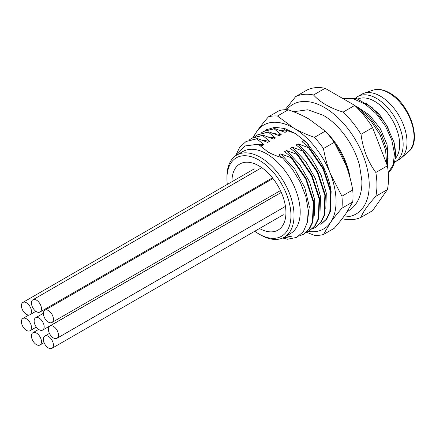 <?xml version="1.0" encoding="UTF-8"?>
<svg xmlns="http://www.w3.org/2000/svg" width="436" height="436" viewBox="0 0 436 436"><rect width="100%" height="100%" fill="white"/><g stroke="black" fill="none" stroke-linecap="round" stroke-linejoin="round"><path stroke-width="0.65" d="M395.365 161.723L399.218 159.494A37.627 21.724 -120 0 0 401.229 158.055A37.627 21.724 -120 0 0 404.368 127.399A37.627 21.724 -120 0 0 380.405 96.187A37.627 21.724 60 0 0 363.842 93.304A37.627 21.724 60 0 0 361.591 94.323L357.738 96.552A37.627 21.724 60 0 1 376.551 98.416A37.627 21.724 -120 0 1 401.131 131.574A37.627 21.724 -120 0 1 395.365 161.723A37.627 21.724 -120 0 1 394.46 162.197M355.422 98.264A37.627 21.724 60 0 1 357.738 96.552M395.13 158.726A35.447 20.465 -120 0 0 396.864 129.748A35.447 20.465 -120 0 0 374.622 101.31A35.447 20.465 60 0 0 357.918 99.032M365.978 103.016L379.124 113.96L388.378 128.2M395.447 153.848L393.937 141.967A43.627 25.184 60 0 1 395.447 153.848A43.627 25.184 60 0 1 388.258 172.552M342.805 98.52L356.795 98.656L372.17 107.632L385.528 123.295L393.937 141.967M387.462 166.181L387.217 150.573L380.824 132.964L369.483 116.913L354.811 105.485M356.566 106.439L369.543 115.137L380.459 128.903L387.092 144.703L388.138 159.08M358.763 109.452L370.644 120.505L380.007 134.719L385.593 149.962L386.628 163.816M388.258 172.531L393.218 164.803L394.455 153.439L391.746 139.918L385.386 126.004L376.126 113.518L365.101 104.073L353.656 98.923L343.208 98.754M285.1 109.714L295.684 96.574L307.255 89.898A68.708 39.671 60 0 1 325.103 88.301L354.735 105.408A68.708 39.671 60 0 1 372.584 127.617L387.397 165.794A68.708 39.671 60 0 1 387.397 189.6L372.584 210.675L361.013 217.351A68.708 39.671 60 0 1 343.165 218.948L342.211 218.649M295.684 96.574A68.708 39.671 60 0 1 313.538 94.983C320.324 102.465 330.205 108.166 343.165 112.09A68.708 39.671 60 0 1 361.013 134.293C362.866 148.807 367.804 161.533 375.832 172.476A68.708 39.671 60 0 1 376.933 185.017A68.708 39.671 60 0 1 375.832 196.276C367.804 205.084 362.866 212.109 361.013 217.351M286.735 109.703A63.258 36.52 60 0 1 336.979 116.804A63.258 36.52 60 0 1 369.221 185.017A63.258 36.52 60 0 1 343.53 216.921M387.397 189.6L375.832 196.276M387.397 165.794L375.832 172.476M372.584 127.617L361.013 134.293M354.735 105.408L343.165 112.09M325.103 88.301L313.538 94.983M304.944 140.953L303.897 140.517L301.968 141.635L309.075 147.428L308.557 147.728L298.115 143.858L296.186 144.97L303.287 150.769L302.775 151.069L292.333 147.199L290.403 148.311L297.505 154.11L296.987 154.404L286.545 150.54L284.621 151.652L291.722 157.445L291.204 157.745L280.762 153.875L278.833 154.993L282.506 157.805L292.371 169.103L300.371 182.368L305.816 196.451L308.236 210.119L307.407 222.175L303.407 231.554L296.578 237.418L287.498 239.239L282.692 238.002M282.806 128.015L286.997 131.258L285.068 132.37L274.625 128.5L274.113 128.8L281.215 134.599L279.285 135.71L268.843 131.841L268.325 132.141L275.432 137.934L273.503 139.051L263.061 135.182L262.543 135.476L269.644 141.275L267.715 142.387L257.278 138.517L256.76 138.817L263.862 144.616L261.932 145.728L258.292 144.267L267.813 151.842C271.868 154.186 276.762 156.175 282.506 157.805M350.168 178.329A51.257 29.594 -120 0 0 326.046 132.004M335.807 144.801A54.533 31.485 60 0 1 348.658 173.043M321.283 224.011L326.76 219.052L330.319 211.782L331.142 191.698L323.507 168.552L309.075 147.428M308.557 147.728L323.022 168.912L330.646 192.113L329.812 212.049L326.221 219.373L320.771 224.311M302.775 151.069L317.239 172.258L324.864 195.47L323.992 215.498L320.433 222.72L315.5 227.352L320.956 222.415L324.542 215.09L325.376 195.154L317.757 171.953L303.287 150.769M314.983 227.647L312.214 228.933M296.987 154.404L311.446 175.577L319.065 198.707L318.258 218.67L314.678 226.017L309.2 230.987L315.168 225.761L318.721 218.54L319.593 198.511L311.974 175.299L297.505 154.11M309.2 230.987L306.426 232.274M303.93 234.028L309.413 229.058L312.993 221.711L313.795 201.748L306.181 178.618L291.722 157.445M291.204 157.745L305.718 179.027L313.31 202.239L312.416 222.202L308.852 229.418L303.418 234.328L298.72 236.187M308.426 144.556L303.897 140.517M286.997 131.258L279.405 130.157M325.806 208.855L326.308 193.246L321.239 175.316L311.342 157.93L298.115 143.858M274.625 128.5L263.344 131.53L274.113 128.8M260.837 133.252L263.344 131.53M255.049 136.593L257.562 134.866L268.325 132.141M268.843 131.841L257.562 134.866M249.267 139.934L251.779 138.207L262.543 135.476M263.061 135.182L251.779 138.207M235.593 155.805L239.686 147.286L245.997 141.547L256.76 138.817M257.278 138.517L245.991 141.547M281.215 134.599L273.623 133.498M320.024 212.196L320.525 196.587L315.451 178.656L305.554 161.271L292.333 147.199M275.432 137.934L267.84 136.839M314.242 215.531L314.738 199.922L309.669 181.992L299.772 164.606L286.545 150.54M269.644 141.275L262.058 140.174M307.375 222.322L309.309 206.669L304.868 187.763L294.774 169.037L280.762 153.875M263.862 144.616L251.545 144.033M283.22 237.756L291.738 236.132A50.44 29.125 -120 0 1 283.923 237.391M258.292 144.267L244.994 145.951L236.127 155.45M236.764 155.058L242.934 151.499A47.442 27.392 60 0 1 266.658 153.848A47.442 27.392 60 0 1 300.202 211.951A47.442 27.392 60 0 1 290.376 233.669L284.207 237.233A47.442 27.392 -120 0 0 294.033 215.515A47.442 27.392 -120 0 0 273.323 167.767A47.442 27.392 -120 0 0 236.764 155.058A47.442 27.392 -120 0 0 226.938 176.776L226.938 178.558A45.262 26.133 -120 0 0 227.314 184.406M254.744 231.244A45.262 26.133 -120 0 0 258.946 233.99A45.262 26.133 -120 0 0 290.948 215.515A45.262 26.133 -120 0 0 258.946 160.083A45.262 26.133 -120 0 0 226.938 178.558M258.946 165.871A38.172 22.04 -120 0 0 239.86 163.98A38.172 22.04 -120 0 0 231.952 181.725A38.172 22.04 60 0 1 239.86 163.98A38.172 22.04 60 0 1 258.946 165.871A38.172 22.04 60 0 1 283.88 199.508A38.172 22.04 60 0 1 278.032 230.094A38.172 22.04 -120 0 0 283.88 199.508A38.172 22.04 -120 0 0 258.946 165.871M259.485 228.508A38.172 22.04 -120 0 0 278.032 230.094A38.172 22.04 60 0 1 259.485 228.508M258.946 233.99L260.488 234.884A47.442 27.392 -120 0 0 284.207 237.233M306.475 232.257L314.454 235.32A65.438 37.779 60 0 0 323.447 234.514L330.379 222.698A59.983 34.635 -120 0 0 330.379 173.719L341.938 196.216A65.438 37.779 60 0 1 341.938 208.206C337.284 213.536 333.431 218.365 330.379 222.698A59.983 34.635 60 0 1 308.377 231.434M252.853 137.596L256.913 131.307A59.983 34.635 -120 0 0 253.839 137.106M323.447 148.551A65.438 37.779 60 0 0 314.454 137.362C306.672 134.637 299.739 131.525 293.646 128.02L277.47 116.009A65.438 37.779 60 0 0 268.472 116.815C263.818 122.145 259.965 126.974 256.913 131.307A59.983 34.635 60 0 1 293.646 128.02A59.983 34.635 60 0 1 330.379 173.719C327.354 165.882 325.043 157.494 323.447 148.551L334.243 142.321L345.803 164.813C348.827 172.651 351.138 181.044 352.735 189.982A65.438 37.779 -120 0 1 352.735 201.972L345.803 213.793C342.75 218.12 338.897 222.954 334.243 228.279L323.447 234.514M265.17 130.538L266.391 129.77L274.865 127.274L284.757 128.544L295.319 133.481L305.75 141.711L317.588 156.775A53.715 31.011 60 0 1 331.175 191.9M266.652 129.623L265.426 130.419M295.216 133.421L285.226 129.944M268.472 116.815L279.269 110.581A65.438 37.779 60 0 1 288.267 109.779C296.044 112.504 302.982 115.622 309.07 119.121L325.251 131.132A65.438 37.779 60 0 1 334.243 142.321M341.938 208.206L352.735 201.972M341.938 196.216L352.735 189.982M314.454 137.362L325.251 131.132M277.47 116.009L288.267 109.779M48.412 347.972A7.09 4.093 -120 0 0 51.955 348.326A7.09 4.093 -120 0 0 53.039 342.642A7.09 4.093 -120 0 0 48.412 336.396A7.09 4.093 -120 0 0 44.864 336.047A7.09 4.093 -120 0 0 43.78 341.726A7.09 4.093 -120 0 0 48.412 347.972M36.455 344.636A7.09 4.093 -120 0 0 40.003 344.985A7.09 4.093 -120 0 0 41.088 339.306A7.09 4.093 -120 0 0 36.455 333.055A7.09 4.093 -120 0 0 32.913 332.706A7.09 4.093 -120 0 0 31.828 338.385A7.09 4.093 -120 0 0 36.455 344.636M26.433 330.384A7.09 4.093 -120 0 0 29.975 330.739A7.09 4.093 -120 0 0 31.065 325.054A7.09 4.093 -120 0 0 26.433 318.809A7.09 4.093 -120 0 0 22.885 318.46A7.09 4.093 -120 0 0 21.8 324.139A7.09 4.093 -120 0 0 26.433 330.384M53.421 337.955A7.09 4.093 -120 0 0 56.969 338.303A7.09 4.093 -120 0 0 58.053 332.624A7.09 4.093 -120 0 0 53.421 326.379A7.09 4.093 -120 0 0 49.878 326.024A7.09 4.093 -120 0 0 48.794 331.709A7.09 4.093 -120 0 0 53.421 337.955M39.158 329.72A7.09 4.093 -120 0 0 42.701 330.068A7.09 4.093 -120 0 0 43.785 324.389A7.09 4.093 -120 0 0 39.158 318.144A7.09 4.093 -120 0 0 35.61 317.79A7.09 4.093 -120 0 0 34.526 323.468A7.09 4.093 -120 0 0 39.158 329.72M26.433 314.356A7.09 4.093 -120 0 0 29.975 314.71A7.09 4.093 -120 0 0 31.065 309.026A7.09 4.093 -120 0 0 26.433 302.78A7.09 4.093 -120 0 0 22.885 302.431A7.09 4.093 -120 0 0 21.8 308.11A7.09 4.093 -120 0 0 26.433 314.356M48.412 322.15A7.09 4.093 -120 0 0 51.955 322.498A7.09 4.093 -120 0 0 53.039 316.819A7.09 4.093 -120 0 0 48.412 310.574A7.09 4.093 -120 0 0 44.864 310.219A7.09 4.093 -120 0 0 43.78 315.904A7.09 4.093 -120 0 0 48.412 322.15M36.455 311.685A7.09 4.093 -120 0 0 40.003 312.034A7.09 4.093 -120 0 0 41.088 306.355A7.09 4.093 -120 0 0 36.455 300.11A7.09 4.093 -120 0 0 32.913 299.755A7.09 4.093 -120 0 0 31.828 305.44A7.09 4.093 -120 0 0 36.455 311.685M408.521 151.679C422.435 141.667 410.069 103.621 389.593 92.923C383.478 89.473 377.952 88.557 373.014 90.176A35.741 20.634 60 0 1 388.748 92.912A35.741 20.634 60 0 1 411.508 122.56A35.741 20.634 60 0 1 408.521 151.679L401.229 158.055M373.014 90.176L363.842 93.304M303.936 234.028L303.418 234.328M293.493 111.725L307.778 109.763L323.141 115.235C339.366 124.407 354.25 145.095 359.52 165.397L361.858 180.668C362.093 188.02 360.866 194.489 358.169 200.08C355.831 204.822 352.517 208.452 348.222 210.975L347.421 211.416M266.385 129.781L266.914 129.481M283.313 214.752L51.955 348.326M49.448 333.398L44.864 336.047M44.091 342.625L40.003 344.985M38.646 329.393L32.913 332.706M36.324 327.071L29.975 330.739M28.814 315.037L22.885 318.46M285.444 206.397L56.969 338.303M281.236 192.456L49.878 326.024M274.059 196.494L42.701 330.068M43.398 313.293L35.61 317.79M35.866 311.304L29.975 314.71M254.243 168.857L22.885 302.431M280.435 190.587L51.955 322.498M272.98 178.52L44.864 310.219M271.356 178.466L40.003 312.034M261.736 167.647L32.913 299.755"/></g></svg>
